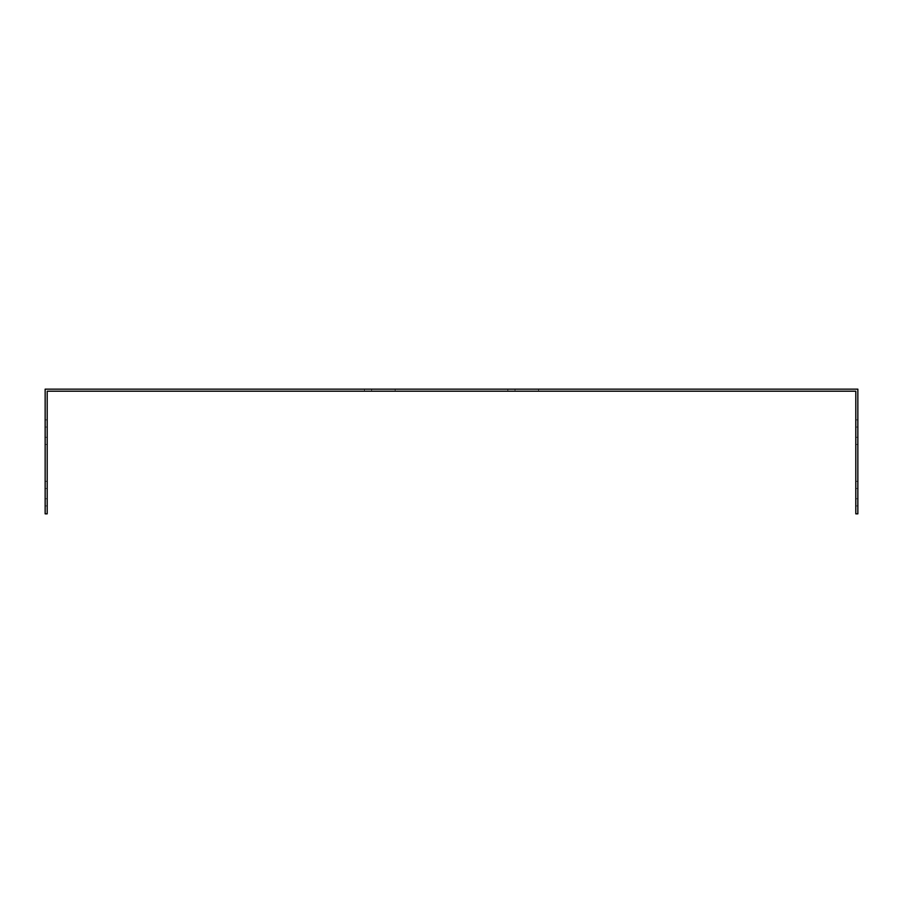 <?xml version="1.0" encoding="UTF-8"?>
<svg xmlns="http://www.w3.org/2000/svg" width="903" height="903" viewBox="0 0 903 903"><rect width="100%" height="100%" fill="white"/><g stroke="black" fill="none" stroke-linecap="round" stroke-linejoin="round"><path stroke-width="0.68" stroke-dasharray="4.51 3.39" d="M47.193 393.256L47.193 513.841L45.15 513.841L45.15 389.159L857.85 389.159L857.85 513.841L855.807 513.841L855.807 391.202L47.193 391.202L47.193 393.256M47.193 488.512L47.193 505.917L47.193 481.333L47.193 505.917L47.193 488.512L45.15 488.512L45.15 481.333L45.15 505.917L45.15 481.333L45.15 505.917L45.15 488.512L47.193 488.512M47.193 427.051L47.193 444.468L47.193 419.884L47.193 444.468L47.193 427.051L45.15 427.051L45.15 419.884L45.15 444.468L45.15 419.884L45.15 444.468L45.15 427.051L47.193 427.051M531.393 391.202L507.836 391.202L538.56 391.202L507.836 391.202L531.393 391.202L531.393 389.159L538.56 389.159L507.836 389.159L538.56 389.159L507.836 389.159L531.393 389.159L531.393 391.202M387.997 391.202L364.44 391.202L395.164 391.202L364.44 391.202L387.997 391.202L387.997 389.159L395.164 389.159L364.44 389.159L395.164 389.159L364.44 389.159L387.997 389.159L387.997 391.202M855.807 488.512L855.807 505.917L855.807 481.333L855.807 505.917L855.807 488.512L857.85 488.512L857.85 481.333L857.85 505.917L857.85 481.333L857.85 505.917L857.85 488.512L855.807 488.512M855.807 427.051L855.807 444.468L855.807 419.884L855.807 444.468L855.807 427.051L857.85 427.051L857.85 419.884L857.85 444.468L857.85 419.884L857.85 444.468L857.85 427.051L855.807 427.051M47.193 498.749L45.15 498.749L47.193 498.749M857.85 498.749L855.807 498.749L857.85 498.749M45.15 437.3L47.193 437.3L45.15 437.3M855.807 437.3L857.85 437.3L855.807 437.3M515.003 389.159L515.003 391.202L515.003 389.159M371.607 389.159L371.607 391.202L371.607 389.159M47.193 505.917L45.15 505.917L47.193 505.917M857.85 505.917L855.807 505.917L857.85 505.917M47.193 481.333L45.15 481.333L47.193 481.333M857.85 481.333L855.807 481.333L857.85 481.333M45.15 444.468L47.193 444.468L45.15 444.468M855.807 444.468L857.85 444.468L855.807 444.468M45.15 419.884L47.193 419.884L45.15 419.884M855.807 419.884L857.85 419.884L855.807 419.884M538.56 389.159L538.56 391.202L538.56 389.159M507.836 389.159L507.836 391.202L507.836 389.159M395.164 389.159L395.164 391.202L395.164 389.159M364.44 389.159L364.44 391.202L364.44 389.159"/><path stroke-width="1.35" d="M47.193 393.256L47.193 391.202L855.807 391.202L855.807 513.841L857.85 513.841L857.85 389.159L45.15 389.159L45.15 513.841L47.193 513.841L47.193 393.256"/></g></svg>
